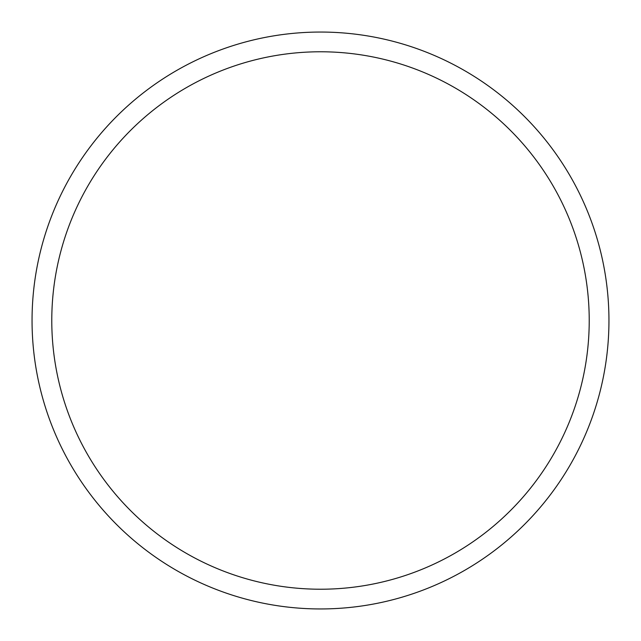 <?xml version="1.0" encoding="UTF-8"?>
<svg xmlns="http://www.w3.org/2000/svg" width="641" height="641" viewBox="0 0 641 641"><rect width="100%" height="100%" fill="white"/><g stroke="black" fill="none" stroke-linecap="round" stroke-linejoin="round"><path stroke-width="0.96" d="M608.95 320.5A288.45 288.45 0 0 0 320.5 32.05A288.45 288.45 0 0 0 32.05 320.5A288.45 288.45 0 0 0 320.5 608.95A288.45 288.45 0 0 0 608.95 320.5M51.777 320.5A268.723 268.723 0 0 0 320.5 589.223A268.723 268.723 0 0 0 589.223 320.5A268.723 268.723 0 0 0 320.5 51.777A268.723 268.723 0 0 0 51.777 320.5"/></g></svg>
